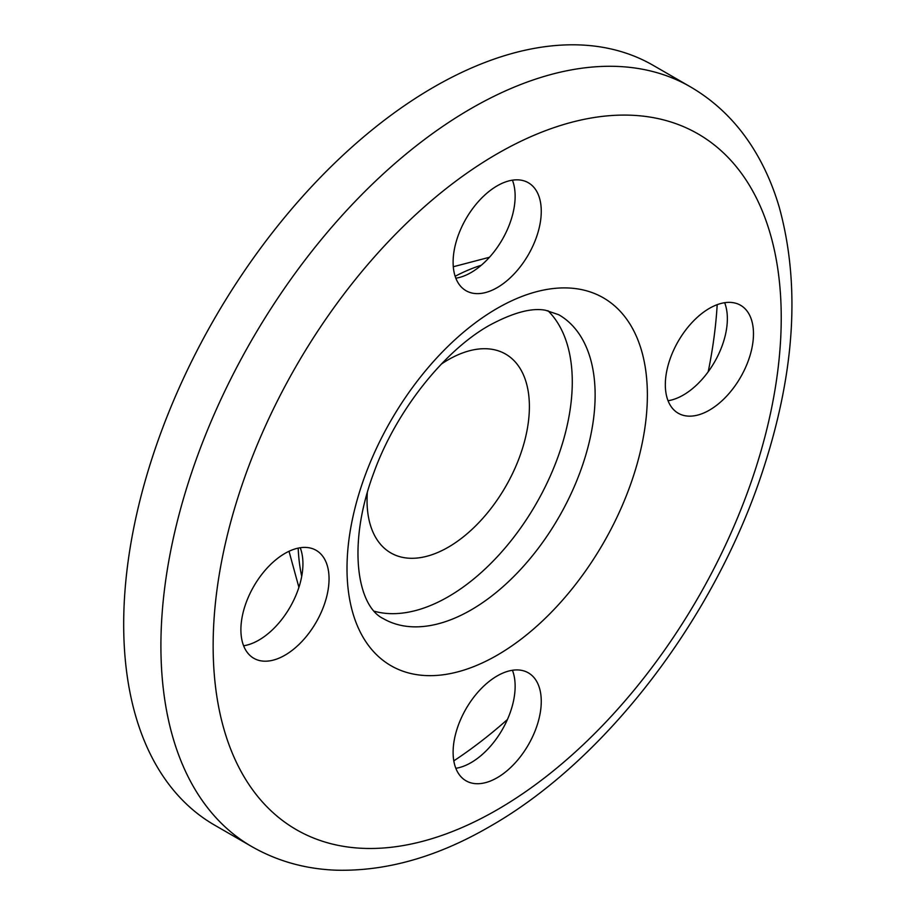 <?xml version="1.0" encoding="UTF-8"?>
<svg xmlns="http://www.w3.org/2000/svg" width="916" height="916" viewBox="0 0 916 916"><rect width="100%" height="100%" fill="white"/><g stroke="black" fill="none" stroke-linecap="round" stroke-linejoin="round"><path stroke-width="1.37" d="M753.479 333.813A62.334 35.987 120 0 0 740.575 305.28A62.334 35.987 120 0 0 692.542 321.974A62.334 35.987 120 0 0 665.325 384.709A62.334 35.987 120 0 0 678.241 413.242A62.334 35.987 120 0 0 726.274 396.536A62.334 35.987 120 0 0 753.479 333.813M724.648 302.704A62.334 35.987 -60 0 1 727.361 318.734A62.334 35.987 -60 0 1 668.05 400.727M497.193 185.834A62.334 35.987 120 0 0 456.466 240.771A62.334 35.987 120 0 0 466.026 290.716A62.334 35.987 120 0 0 497.193 287.624A62.334 35.987 120 0 0 537.91 232.698A62.334 35.987 120 0 0 528.349 182.753A62.334 35.987 120 0 0 497.193 185.834M512.422 180.177A62.334 35.987 -60 0 1 471.064 272.544A62.334 35.987 -60 0 1 455.836 278.201M240.897 629.75A62.334 35.987 120 0 0 253.801 658.283A62.334 35.987 120 0 0 301.833 641.578A62.334 35.987 120 0 0 329.05 578.855A62.334 35.987 120 0 0 316.135 550.321A62.334 35.987 120 0 0 268.102 567.015A62.334 35.987 120 0 0 240.897 629.75M300.208 547.745A62.334 35.987 -60 0 1 302.933 563.775A62.334 35.987 -60 0 1 243.61 645.78M497.193 777.718A62.334 35.987 120 0 0 537.91 722.793A62.334 35.987 120 0 0 528.349 672.848A62.334 35.987 120 0 0 497.193 675.928A62.334 35.987 120 0 0 456.466 730.865A62.334 35.987 120 0 0 466.026 780.81A62.334 35.987 120 0 0 497.193 777.718M512.422 670.272A62.334 35.987 -60 0 1 471.064 762.639A62.334 35.987 -60 0 1 455.836 768.306M453.809 760.864A401.7 231.92 120 0 0 507.43 719.518M708.194 371.781A401.7 231.92 120 0 0 717.194 304.673M690.389 86.825L653.165 65.345A438.638 253.251 120 0 0 433.852 87.066A438.638 253.251 120 0 0 147.293 473.595A438.638 253.251 120 0 0 214.539 825.087L251.751 846.567C277.434 861.235 305.669 869.112 336.458 870.2C386.449 871.391 437.47 856.884 489.533 826.679C605.9 760.635 714.72 617.796 762.685 470.973C795.042 372.606 800.561 284.67 779.23 207.153C772.932 185.719 764.288 166.162 753.273 148.484C736.922 122.309 715.968 101.768 690.389 86.825A438.638 253.251 120 0 0 471.064 108.557A438.638 253.251 120 0 0 184.517 495.087A438.638 253.251 120 0 0 251.751 846.567M374.381 611.258A175.46 101.298 120 0 0 448.21 596.763A175.46 101.298 120 0 0 559.012 453.993A175.46 101.298 120 0 0 547.917 310.684M367.327 492.327A114.809 66.284 120 0 0 367.041 500.376A114.809 66.284 120 0 0 448.21 547.241A114.809 66.284 120 0 0 529.391 406.635A114.809 66.284 120 0 0 441.397 364.041M298.192 548.123A212.398 122.629 120 0 0 301.719 576.29M497.193 153.796A401.7 231.92 120 0 0 213.142 645.769A401.7 231.92 120 0 0 497.193 809.767A401.7 231.92 120 0 0 781.233 317.783A401.7 231.92 120 0 0 497.193 153.796M497.193 308.36A212.398 122.629 120 0 0 347.004 568.493A212.398 122.629 120 0 0 497.193 655.192A212.398 122.629 120 0 0 647.372 395.071A212.398 122.629 120 0 0 497.193 308.36M383.346 618.643A175.46 101.298 120 0 0 471.064 609.953A175.46 101.298 120 0 0 585.69 455.344A175.46 101.298 120 0 0 558.794 314.749L545.604 310.272C531.852 307.57 513.166 312.562 489.533 325.272C444.489 350.416 396.067 410.826 373.808 472.748C346.706 545.02 357.377 606.381 383.346 618.643M481.312 265.239A212.398 122.629 120 0 0 455.137 276.277M298.902 587.362L289.021 551.283M453.294 266.751L489.476 257.27"/></g></svg>
